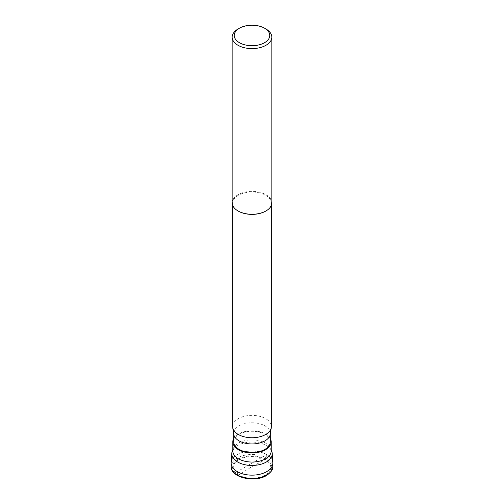 <?xml version="1.0" encoding="UTF-8"?>
<svg xmlns="http://www.w3.org/2000/svg" width="504" height="504" viewBox="0 0 504 504"><rect width="100%" height="100%" fill="white"/><g stroke="black" fill="none" stroke-linecap="round" stroke-linejoin="round"><path stroke-width="0.38" stroke-dasharray="2.52 1.89" d="M238.745 459.724A18.742 10.823 0 0 0 238.745 475.026A18.742 10.823 0 0 0 265.255 475.026A18.742 10.823 0 0 0 265.255 459.724A18.742 10.823 0 0 0 238.745 459.724M272.828 463.126A20.828 12.027 0 0 0 259.969 452.019A20.828 12.027 0 0 0 237.271 454.621A20.828 12.027 0 0 0 231.172 463.126M271.19 450.085A20.229 11.68 0 0 0 269.886 448.321A20.229 11.68 0 0 0 237.699 445.517A20.229 11.68 0 0 0 234.114 448.321A20.229 11.68 0 0 0 232.81 450.085M231.185 462.678A20.828 12.027 180 0 1 237.271 454.621A20.828 12.027 180 0 1 259.61 451.93A20.828 12.027 180 0 1 272.815 462.678M270.339 438.6A19.19 11.082 0 0 0 238.43 434.032A19.19 11.082 0 0 0 233.661 438.6M233.661 441.869A18.339 10.59 180 0 1 239.035 434.385A18.339 10.59 180 0 1 259.018 432.086A18.339 10.59 180 0 1 270.339 441.869M270.27 434.291A18.339 10.59 0 0 0 270.339 433.364A18.339 10.59 0 0 0 259.018 423.587A18.339 10.59 0 0 0 239.035 425.88A18.339 10.59 0 0 0 233.661 433.364A18.339 10.59 0 0 0 233.73 434.291M232.634 426.567A19.366 11.182 180 0 1 238.304 418.66A19.366 11.182 180 0 1 259.415 416.235A19.366 11.182 180 0 1 271.366 426.567M265.696 211.113A19.366 11.182 0 0 0 271.366 203.207A19.366 11.182 0 0 0 259.415 192.874A19.366 11.182 0 0 0 238.304 195.3A19.366 11.182 0 0 0 232.634 203.207A19.366 11.182 0 0 0 238.14 211.018M232.161 202.822A19.839 11.453 180 0 1 237.97 194.727A19.839 11.453 180 0 1 259.591 192.238A19.839 11.453 180 0 1 271.839 202.822M266.03 29.056A19.839 11.453 0 0 0 237.97 29.056M237.491 475.505A1.039 0.598 120 0 0 238.008 475.455L252 466.578L265.992 459.301A1.039 0.598 120 0 0 266.729 458.023L266.729 454.621L237.271 471.631M238.008 459.301A19.788 11.422 180 0 1 265.992 459.301A19.788 11.422 180 0 1 265.992 475.455A19.788 11.422 180 0 1 238.008 475.455A19.788 11.422 180 0 1 238.008 459.301M231.172 466.528A20.828 12.027 180 0 1 237.271 458.023A20.828 12.027 180 0 1 259.969 455.421A20.828 12.027 180 0 1 272.828 466.528M234.114 448.321L232.81 450.96A19.19 11.082 180 0 1 238.43 443.129A19.19 11.082 180 0 1 259.346 440.723A19.19 11.082 180 0 1 271.19 450.96C271.373 450.557 270.938 449.675 269.886 448.321M270.339 433.364L270.339 433.831M233.661 433.364L233.661 433.831M232.634 203.207L232.634 205.298M271.366 203.207L271.366 205.298"/><path stroke-width="0.76" d="M231.172 466.528L231.172 463.126A20.828 12.027 0 0 0 244.031 474.233A20.828 12.027 0 0 0 266.729 471.631A20.828 12.027 0 0 0 272.828 463.126L272.828 466.528A20.828 12.027 180 0 1 266.729 475.026A20.828 12.027 180 0 1 244.031 477.635A20.828 12.027 180 0 1 231.172 466.528C230.46 477.496 254.596 483.046 266.509 475.505C271.221 472.147 273.326 469.148 272.828 466.528M232.81 450.085A20.229 11.68 0 0 0 231.79 453.342A20.229 11.68 0 0 0 243.917 464.48A20.229 11.68 0 0 0 266.301 462.029A20.229 11.68 0 0 0 272.21 453.342A20.229 11.68 0 0 0 271.19 450.085M272.21 453.342L272.815 462.678A20.828 12.027 180 0 1 266.729 471.631A20.828 12.027 180 0 1 243.678 474.151A20.828 12.027 180 0 1 231.185 462.678L231.79 453.342M233.661 438.6A19.19 11.082 0 0 0 232.81 441.869A19.19 11.082 0 0 0 244.654 452.107A19.19 11.082 0 0 0 265.57 449.707A19.19 11.082 0 0 0 271.19 441.869A19.19 11.082 0 0 0 270.339 438.6M270.339 433.831L270.339 441.869A18.339 10.59 180 0 1 264.965 449.354A18.339 10.59 180 0 1 244.982 451.653A18.339 10.59 180 0 1 233.661 441.869L233.661 433.831M232.703 427.543L233.73 434.291A18.339 10.59 0 0 0 245.732 443.318A18.339 10.59 0 0 0 264.965 440.855A18.339 10.59 0 0 0 270.27 434.291L271.297 427.543A19.366 11.182 180 0 1 265.696 434.473A19.366 11.182 180 0 1 245.379 437.075A19.366 11.182 180 0 1 232.703 427.543A19.366 11.182 180 0 1 232.634 426.567L232.634 205.298M238.14 211.018A19.366 11.182 0 0 0 238.304 211.113A19.366 11.182 0 0 0 265.696 211.113L266.03 210.918L265.696 211.113M271.839 37.151L271.839 202.822A19.839 11.453 180 0 1 266.03 210.918A19.839 11.453 180 0 1 237.97 210.918A19.839 11.453 180 0 1 232.161 202.822L232.161 37.151A19.839 11.453 0 0 0 244.409 47.735A19.839 11.453 0 0 0 266.03 45.247A19.839 11.453 0 0 0 271.839 37.151A19.839 11.453 0 0 0 266.03 29.056L264.556 28.205A17.753 10.25 0 0 0 239.444 28.205L237.97 29.056A19.839 11.453 0 0 0 232.161 37.151M237.97 29.056L239.444 28.205A17.753 10.25 0 0 0 239.444 42.701A17.753 10.25 0 0 0 264.556 42.701A17.753 10.25 0 0 0 264.556 28.205M271.366 205.298L271.366 426.567A19.366 11.182 180 0 1 271.297 427.543M237.271 471.631L237.271 475.026A1.039 0.598 120 0 0 237.491 475.505M271.19 441.869L271.19 450.96A19.19 11.082 180 0 1 265.57 458.798A19.19 11.082 180 0 1 244.654 461.198A19.19 11.082 180 0 1 232.81 450.96L232.81 441.869M238.304 211.113L237.97 210.918"/></g></svg>
